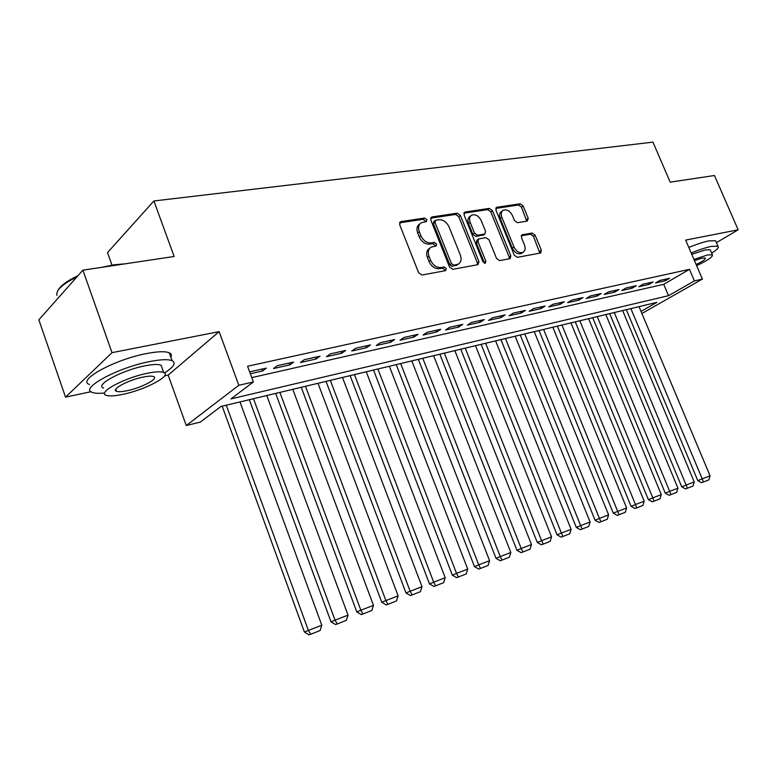 <?xml version="1.0" encoding="UTF-8"?>
<svg xmlns="http://www.w3.org/2000/svg" width="777" height="777" viewBox="0 0 777 777"><rect width="100%" height="100%" fill="white"/><g stroke="black" fill="none" stroke-linecap="round" stroke-linejoin="round"><path stroke-width="1.17" d="M426.884 219.648L424.621 218.055L400.864 221.6L399.64 224.602L418.638 272.756L421.95 275.029L445.542 270.658L446.338 268.521L444.075 266.958L441.054 267.502C436.577 267.774 433.1 265.365 430.623 260.285L429.04 256.303C427.593 252.01 428.321 248.951 431.216 247.125L436.111 245.998L436.587 244.017L434.314 242.434L431.293 242.929C426.806 243.133 423.319 240.705 420.852 235.645L419.279 231.682C417.861 227.496 418.56 224.514 421.367 222.717L426.437 221.6L426.884 219.648M425.446 221.814L425.281 220.911L423.018 219.318L399.485 222.844M444.852 270.784L444.697 269.716L442.434 268.143L439.423 268.696L441.054 267.502M435.12 246.222L434.965 245.241L432.692 243.657L429.671 244.163L431.293 242.929M527.292 221.086L528.214 218.318L523.135 205.944L520.192 203.788L496.921 207.265L495.93 210.052L514.306 255.196L517.327 257.342L540.763 252.952L541.326 250.233L535.139 235.169L532.196 233.032L521.979 234.839L521.425 237.529L524.504 245.066C525.728 248.543 525.213 250.981 522.97 252.379C519.376 253.38 516.365 251.563 513.947 246.95L501.855 217.288C500.679 213.928 501.165 211.558 503.311 210.188C506.954 209.159 510.003 210.965 512.47 215.627L514.471 220.522L517.453 222.678L527.292 221.086M251.758 377.603L663.723 284.333L689.471 269.328L694.424 280.905L702.389 279.079L641.909 313.49M82.886 270.153L112.005 352.661L65.55 397.154L38.85 319.852L82.886 270.153L174.155 256.478L153.904 200.971L652.962 142.133L670.182 182.148L714.461 175.515L738.15 229.807L685.664 240.103L702.389 279.079M164.549 375.903L168.172 375.126L219.124 331.643L112.005 352.661M219.124 331.643L238.821 385.295L253.37 381.963L230.983 398.892L668.541 295.687L694.424 280.905M689.471 269.328L247.572 366.249L253.37 381.963M460.373 215.423L457.235 213.189L431.905 216.968L430.759 219.901L449.562 267.084L452.787 269.318L477.933 264.656L478.982 261.674L460.373 215.423L458.751 216.666L455.613 214.433L430.594 218.182M465.112 212.014L489.374 208.391L492.404 210.586L510.81 255.837L510.207 258.615L499.621 260.625L496.552 258.45L489.024 239.86L485.946 237.665L478.593 238.966L477.981 241.734L485.848 261.247L485.411 263.228L482.944 261.781L464.044 214.87L465.112 212.014L463.966 212.879M716.423 242.657L738.15 229.807M250.34 373.737L262.558 370.998L266.317 368.143L249.64 371.853M293.609 362.063L277.34 365.685L273.553 368.541L289.792 364.899L293.609 362.063M320.046 356.167L304.283 359.683L300.437 362.509L316.171 358.993L320.046 356.167M345.668 350.456L330.39 353.865L326.495 356.682L341.744 353.263L345.668 350.456M370.522 344.92L355.701 348.222L351.758 351.019L366.55 347.707L370.522 344.92M394.629 339.549L380.244 342.754L376.262 345.532L390.608 342.317L394.629 339.549M418.026 334.333L404.069 337.451L400.038 340.2L413.966 337.082L418.026 334.333M440.744 329.273L427.195 332.294L423.125 335.033L436.655 332.002L440.744 329.273M462.81 324.359L449.65 327.292L445.551 330.011L458.692 327.068L462.81 324.359M484.265 319.58L471.464 322.426L467.336 325.126L480.118 322.27L484.265 319.58M505.118 314.928L492.676 317.706L488.519 320.386L500.942 317.599L505.118 314.928M525.398 310.411L513.296 313.112L509.12 315.773L521.202 313.063L525.398 310.411M545.133 306.012L533.352 308.634L529.156 311.286L540.918 308.644L545.133 306.012M564.335 301.738L552.874 304.293L548.659 306.915L560.11 304.351L564.335 301.738M583.041 297.572L571.872 300.058L567.647 302.661L578.797 300.165L583.041 297.572M601.252 293.512L590.384 295.93L586.14 298.514L597.008 296.086L601.252 293.512M619.007 289.549L608.41 291.919L604.156 294.483L614.743 292.113L619.007 289.549M636.305 285.703L625.971 288.005L621.717 290.549L632.031 288.238L636.305 285.703M653.166 281.944L643.103 284.188L638.83 286.713L648.892 284.46L653.166 281.944M655.526 282.974L665.345 280.779L669.619 278.273L659.799 280.468L655.526 282.974M153.904 200.971L107.517 252.603L111.985 265.112M641.035 311.402L656.827 302.379L220.95 406.478L200.281 422.105L186.266 425.534L238.821 385.295M168.172 375.126L186.266 425.534M65.55 397.154L90.996 391.695M663.723 284.333L668.541 295.687M262.558 370.998L261.868 369.133M289.792 364.899L289.102 363.063M316.171 358.993L315.491 357.187M341.744 353.263L341.064 351.486M366.55 347.707L365.87 345.959M390.608 342.317L389.947 340.598M413.966 337.082L413.306 335.392M436.655 332.002L435.994 330.332M458.692 327.068L458.041 325.417M480.118 322.27L479.467 320.648M500.942 317.599L500.301 316.006M521.202 313.063L520.571 311.49M540.918 308.644L540.287 307.09M560.11 304.351L559.489 302.816M578.797 300.165L578.175 298.65M597.008 296.086L596.386 294.59M614.743 292.113L614.131 290.637M632.031 288.238L631.429 286.781M648.892 284.46L648.29 283.032M665.345 280.779L664.743 279.361M419.949 223.834L419.774 223.98C416.958 225.767 416.268 228.759 417.676 232.935L419.279 231.682M429.671 244.163C425.184 244.366 421.707 241.938 419.25 236.898L417.676 232.935M429.836 248.164L429.594 248.349C426.699 250.175 425.971 253.234 427.418 257.517L429.04 256.303M439.423 268.696C434.945 268.968 431.468 266.569 428.991 261.49L427.418 257.517M477.466 264.743L477.321 262.849L458.751 216.666M435.751 220.241L434.955 222.3L451.447 263.626L453.69 265.19L458.207 264.161C461.091 262.354 461.8 259.314 460.334 255.021L449.106 226.991C446.697 222.037 443.288 219.629 438.898 219.765L435.751 220.241M435.101 220.59L433.789 221.61L433.352 223.553L434.955 222.3M457.808 264.452L452.049 266.385L449.805 264.821L433.352 223.553M463.859 213.199L487.742 209.615L489.374 208.391M509.294 258.838L509.139 256.993L490.773 211.81L487.742 209.615M478.224 239.238L476.952 240.171L476.34 242.939L484.188 262.412L485.848 261.247M484.362 263.228L484.188 262.412M481.245 220.649C478.719 215.87 475.553 214.025 471.746 215.132C469.512 216.55 468.997 218.968 470.182 222.387L474.475 233.042L477.583 235.246L484.935 233.964L485.528 231.225L481.245 220.649M470.726 215.899L470.114 216.356C467.89 217.783 467.365 220.202 468.55 223.611L470.182 222.387M483.653 234.897L475.942 236.461L472.834 234.246L468.55 223.611M502.389 210.868L501.67 211.402C499.524 212.772 499.038 215.142 500.213 218.502L501.855 217.288M522.144 252.952L521.299 253.535C517.705 254.535 514.695 252.729 512.276 248.116L500.213 218.502M539.811 253.176L533.459 236.334L530.526 234.207L521.25 235.79M526.748 221.173L521.484 207.148L518.541 204.992L495.736 208.411M222.173 406.186L304.419 632.07L308.372 630.4L226.253 405.205M239.976 401.932L321.804 625.232L320.085 630.555L309.11 634.867L320.085 630.555M310.693 634.197L308.372 630.4L321.804 625.232M309.11 634.867L304.419 632.07M58.1 290.2C60.606 285.635 67.22 280.808 77.962 275.709M101.593 267.346L114.17 264.763L125.107 263.83M118.492 264.811L111.14 265.919M76.865 276.942C62.374 284.139 55.73 290.287 56.944 295.367M164.471 372.902C173.776 367.074 176.321 363.005 172.125 360.693C168.182 359.1 160.577 359.421 149.31 361.645C117.473 367.735 79.264 388.587 92.21 392.385C94.745 393.376 98.883 393.58 104.633 392.997M170.872 357.226C171.872 355.264 171.338 353.797 169.289 352.816C165.316 351.155 157.702 351.408 146.435 353.584C114.578 359.508 76.447 380.477 89.452 384.469M103.574 388.014C94.367 385.227 121.698 370.338 144.532 365.928C152.68 364.296 158.207 364.054 161.092 365.209L162.218 368.327M147.164 373.319C124.349 377.826 96.96 392.638 106.128 395.299C109.266 396.387 115.035 396.037 123.426 394.23C145.765 389.598 172.28 375.408 163.694 372.465C160.82 371.367 155.313 371.649 147.164 373.319M127.525 390.617C141.977 387.645 159.159 378.428 153.564 376.573C151.68 375.854 148.106 376.049 142.822 377.136C128.176 380.06 110.635 389.539 116.472 391.278C118.463 391.987 122.144 391.763 127.525 390.617M675.242 181.391L686.654 179.681M684.401 180.021L680.827 180.555M711.674 253.195C717.152 249.64 719.249 247.319 717.958 246.212L711.295 246.387C705.895 247.533 699.203 249.738 691.2 253.011M716.005 241.705L715.598 240.753L708.906 240.87C703.506 241.997 696.814 244.182 688.82 247.455M691.763 254.322L705.341 249.903L710.197 249.767L710.489 250.447M696.629 265.647C708.002 260.256 713.247 256.633 712.363 254.788L707.526 254.973L693.948 259.401M696.153 264.53C702.864 261.257 705.904 259.081 705.263 258.013L702.117 258.139L694.453 260.567M249.339 399.699L331.021 621.833L335.023 620.143L253.487 398.708M266.783 395.532L348.038 615.131L346.357 620.376L335.654 624.572L346.357 620.376M337.257 623.902L335.023 620.143L348.038 615.131M335.654 624.572L331.021 621.833M275.68 393.405L356.789 611.917L360.849 610.207L279.885 392.404M292.783 389.316L373.465 605.351L371.814 610.508L361.373 614.607L371.814 610.508M362.995 613.927L360.849 610.207L373.465 605.351M361.373 614.607L356.789 611.917M301.243 387.305L381.769 602.301L385.878 600.572L305.487 386.286M318.007 383.294L398.106 595.872L396.493 600.951L386.295 604.943L396.493 600.951M387.946 604.263L385.878 600.572L398.106 595.872M386.295 604.943L381.769 602.301M326.039 381.381L406.002 592.977L410.149 591.239L330.332 380.351M342.492 377.447L422.008 586.674L420.425 591.676L410.47 595.571L420.425 591.676M412.131 594.881L410.149 591.239L422.008 586.674M410.47 595.571L406.002 592.977M350.126 375.621L429.506 583.925L433.692 582.177L354.458 374.592M366.258 371.775L445.202 577.748L443.648 582.672L433.925 586.48L443.648 582.672M435.606 585.79L433.692 582.177L445.202 577.748M433.925 586.48L429.506 583.925M373.523 370.037L452.321 575.145L456.546 573.387L377.894 368.997M389.355 366.258L467.715 569.085L466.2 573.931L456.691 577.661L466.2 573.931M458.381 576.961L456.546 573.387L467.715 569.085M456.691 577.661L452.321 575.145M396.251 364.607L474.485 566.618L478.729 564.85L400.66 363.558M411.8 360.897L489.578 560.673L488.092 565.442L478.797 569.094L488.092 565.442M480.497 568.385L478.729 564.85L489.578 560.673M478.797 569.094L474.485 566.618M418.356 359.333L496.008 558.333L500.281 556.555L422.795 358.275M433.624 355.681L510.829 552.496L509.362 557.206L500.271 560.771L509.362 557.206M501.991 560.062L500.281 556.555L510.829 552.496M500.271 560.771L496.008 558.333M439.85 354.195L516.928 550.281L521.221 548.494L444.318 353.137M454.856 350.612L531.478 544.551L530.04 549.184L521.153 552.68L530.04 549.184M522.872 551.971L521.221 548.494L531.478 544.551M521.153 552.68L516.928 550.281M460.771 349.203L537.276 542.453L541.588 540.666L465.248 348.135M475.505 345.678L551.563 536.829L550.145 541.394L541.443 544.813L550.145 541.394M543.172 544.094L541.588 540.666L551.563 536.829M541.443 544.813L537.276 542.453M481.118 344.337L557.06 534.838L561.392 533.041L485.625 343.269M495.609 340.88L571.095 529.312L569.706 533.818L561.188 537.16L569.706 533.818M562.917 536.441L561.392 533.041L571.095 529.312M561.188 537.16L557.06 534.838M500.942 339.607L576.311 527.428L580.662 525.631L505.468 338.529M515.19 336.208L590.102 521.998L588.733 526.437L580.39 529.71L588.733 526.437M582.138 529.001L580.662 525.631L590.102 521.998M580.39 529.71L576.311 527.428M520.25 334.994L595.056 520.211L599.417 518.414L524.786 333.916M534.255 331.653L608.605 514.879L607.264 519.259L599.086 522.465L607.264 519.259M600.835 521.746L599.417 518.414L608.605 514.879M599.086 522.465L595.056 520.211M539.053 330.507L613.306 513.189L617.676 511.383L543.609 329.419M552.836 327.214L626.621 507.944L625.31 512.266L617.297 515.413L625.31 512.266M619.046 514.695L617.676 511.383L626.621 507.944M617.297 515.413L613.306 513.189M557.391 326.126L631.079 506.351L635.46 504.545L561.946 325.039M570.949 322.892L644.182 501.184L642.88 505.458L635.032 508.537L642.88 505.458M636.781 507.818L635.46 504.545L644.182 501.184M635.032 508.537L631.079 506.351M575.262 321.863L648.406 499.689L652.787 497.872L579.827 320.765M588.607 318.677L661.285 494.609L660.013 498.815L652.311 501.835L660.013 498.815M654.069 501.116L652.787 497.872L661.285 494.609M652.311 501.835L648.406 499.689M592.696 317.696L665.287 493.191L669.677 491.375L597.27 316.608M605.827 314.559L677.962 488.189L676.709 492.346L669.152 495.308L676.709 492.346M670.91 494.59L669.677 491.375L677.962 488.189M669.152 495.308L665.287 493.191M609.692 313.636L681.75 486.849L686.14 485.042L614.277 312.539M622.63 310.547L694.22 481.934L692.987 486.033L685.576 488.947L692.987 486.033M687.334 488.228L686.14 485.042L694.22 481.934M685.576 488.947L681.75 486.849M626.291 309.673L697.804 480.672L702.204 478.865L630.875 308.576M639.024 306.633L710.081 475.835L708.867 479.875L701.592 482.731L708.867 479.875M703.35 482.012L702.204 478.865L710.081 475.835M701.592 482.731L697.804 480.672M423.018 219.318L424.621 218.055M442.434 268.143L444.075 266.958M432.692 243.657L434.314 242.434M419.25 236.898L420.852 235.645M428.991 261.49L430.623 260.285M399.543 222.659L400.864 221.6M477.321 262.849L478.982 261.674M430.672 217.929L431.905 216.968M455.613 214.433L457.235 213.189M449.805 264.821L451.447 263.626M452.049 266.385L453.69 265.19M455.176 265.812L456.818 264.617M490.773 211.81L492.404 210.586M509.139 256.993L510.81 255.837M476.34 242.939L477.981 241.734M472.834 234.246L474.475 233.042M475.942 236.461L477.583 235.246M482.857 235.305L484.498 234.1M512.276 248.116L513.947 246.95M521.406 235.382L522.367 234.712M530.526 234.207L532.196 233.032M533.459 236.334L535.139 235.169M539.636 251.379L541.326 250.233M495.862 208.051L496.921 207.265M518.541 204.992L520.192 203.788M521.484 207.148L523.135 205.944M526.553 219.512L528.214 218.318M456.555 265.355L458.207 264.161M483.284 235.169L484.935 233.964M521.299 253.535L522.97 252.379M115.754 389.238L116.472 391.278M161.092 365.209L163.694 372.465M172.125 360.693L169.289 352.816M710.197 249.767L712.363 254.788M717.958 246.212L715.598 240.753"/></g></svg>
